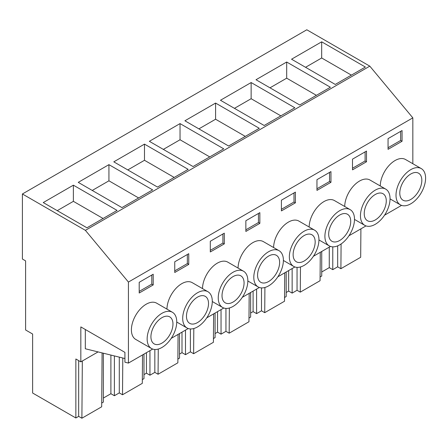 <?xml version="1.0" encoding="UTF-8"?>
<svg xmlns="http://www.w3.org/2000/svg" width="448" height="448" viewBox="0 0 448 448"><rect width="100%" height="100%" fill="white"/><g stroke="black" fill="none" stroke-linecap="round" stroke-linejoin="round"><path stroke-width="0.67" d="M75.858 417.978L75.858 358.988L80.836 361.861L80.836 326.911L124.925 352.369L124.925 362.214L128.425 363.076L128.425 282.061L85.383 230.345L22.4 193.978L22.4 259.034L25.603 260.882L25.603 329.974L32.626 334.029L32.626 393.019L75.858 417.978L78.669 416.36L81.894 418.219L101.679 406.795L102.088 352.901M22.4 193.978L306.807 29.781L369.796 66.142L412.832 117.858L412.832 163.722M321.731 271.986L329.274 267.63L332.774 269.651L337.674 266.823L340.9 268.688L360.685 257.264L360.903 228.855M320.09 276.97L321.731 276.024L321.731 251.468M286.182 292.51L288.646 291.082L292.146 293.104L297.046 290.276L300.278 292.141L320.062 280.717L320.275 252.308M284.542 297.5L286.182 296.548L286.182 271.992M250.628 313.034L253.098 311.612L256.598 313.628L261.498 310.8L264.723 312.665L284.514 301.241L284.726 272.832M248.987 318.024L250.628 317.078L250.628 292.516M215.079 333.558L217.549 332.136L221.043 334.158L225.943 331.33L229.174 333.189L248.959 321.765L249.178 293.356M213.438 338.548L215.079 337.602L215.079 313.046M179.53 354.082L181.994 352.66L185.494 354.682L190.394 351.854L193.62 353.718L213.41 342.294L213.623 313.886M177.884 359.072L179.53 358.126L179.53 333.57M143.976 374.612L146.446 373.184L149.946 375.206L154.84 372.378L158.071 374.242L177.856 362.818L178.074 334.41M142.335 379.602L143.976 378.65L143.976 354.094M103.354 398.065L110.891 393.714L114.391 395.73L119.291 392.902L122.517 394.766L142.307 383.342L142.52 354.934M101.707 403.054L103.354 402.108L103.354 353.209M85.383 230.345L369.796 66.142M365.383 67.049L321.681 41.821L291.553 59.214L335.261 84.442L365.383 67.049M259.291 128.307L228.603 146.02L184.901 120.786L215.589 103.074L259.291 128.307M149.352 141.316L180.034 123.598L223.737 148.831L193.054 166.544L149.352 141.316M330.394 87.254L299.706 104.972L256.004 79.738L286.686 62.02L330.394 87.254M294.84 107.778L264.158 125.496L220.455 100.262L251.138 82.55L294.84 107.778M121.951 207.598L78.249 182.364L108.931 164.651L152.634 189.879L121.951 207.598M144.486 144.122L188.188 169.355L157.5 187.074L113.798 161.84L144.486 144.122L144.486 160.283L174.188 177.436M73.382 185.175L117.085 210.403L86.957 227.797L43.254 202.569L73.382 185.175L73.382 201.337L57.254 210.65M128.425 282.061L412.832 117.858M128.425 363.076L152.695 349.059M171.198 338.38L188.244 328.535M206.746 317.856L223.798 308.011M242.301 297.326L259.347 287.487M277.85 276.802L294.902 266.958M313.404 256.278L330.45 246.434M348.953 235.754L365.999 225.91M384.502 215.225L401.554 205.386M402.058 141.254L402.058 130.547L388.058 138.628L388.058 149.335L402.058 141.254L400.658 140.448L388.058 147.717M380.262 185.965A20.927 12.079 -60 0 1 389.474 165.021A20.927 12.079 -60 0 1 405.518 159.499L421.266 168.588A20.927 12.079 120 0 0 405.143 174.194A20.927 12.079 120 0 0 396.01 195.25A20.927 12.079 120 0 0 400.344 204.831A20.927 12.079 120 0 0 416.466 199.226A20.927 12.079 120 0 0 425.6 178.164A20.927 12.079 120 0 0 421.266 168.588M273.61 247.542A20.927 12.079 -60 0 1 282.822 226.598A20.927 12.079 -60 0 1 298.866 221.071L314.614 230.166A20.927 12.079 120 0 0 298.486 235.771A20.927 12.079 120 0 0 289.352 256.827A20.927 12.079 120 0 0 293.686 266.409A20.927 12.079 120 0 0 309.814 260.803A20.927 12.079 120 0 0 318.948 239.742A20.927 12.079 120 0 0 314.614 230.166M238.056 268.066A20.927 12.079 -60 0 1 247.268 247.122A20.927 12.079 -60 0 1 263.318 241.595L279.059 250.69A20.927 12.079 120 0 0 262.937 256.295A20.927 12.079 120 0 0 253.803 277.351A20.927 12.079 120 0 0 258.138 286.933A20.927 12.079 120 0 0 274.26 281.327A20.927 12.079 120 0 0 283.394 260.266A20.927 12.079 120 0 0 279.059 250.69M259.851 223.356L259.851 212.649L245.857 220.73L245.857 231.437L259.851 223.356L258.451 222.55L245.857 229.818M295.4 202.832L281.406 210.913L281.406 200.206L295.4 192.125L295.4 202.832L294 202.02L281.406 209.294M366.503 161.778L366.503 151.071L352.509 159.152L352.509 169.859L366.503 161.778L365.103 160.972L352.509 168.246M309.159 227.013A20.927 12.079 -60 0 1 318.371 206.069A20.927 12.079 -60 0 1 334.415 200.547L350.162 209.636A20.927 12.079 120 0 0 334.04 215.242A20.927 12.079 120 0 0 324.906 236.303A20.927 12.079 120 0 0 329.241 245.879A20.927 12.079 120 0 0 345.363 240.274A20.927 12.079 120 0 0 354.497 219.218A20.927 12.079 120 0 0 350.162 209.636M330.954 182.302L330.954 171.595L316.954 179.676L316.954 190.383L330.954 182.302L329.554 181.496L316.954 188.77M224.302 243.88L210.302 251.961L210.302 241.254L224.302 233.173L224.302 243.88L222.902 243.074L210.302 250.348M188.748 264.404L174.754 272.485L174.754 261.778L188.748 253.697L188.748 264.404L187.348 263.598L174.754 270.872M166.953 309.114A20.927 12.079 -60 0 1 176.165 288.17A20.927 12.079 -60 0 1 192.214 282.649L207.962 291.738A20.927 12.079 120 0 0 191.834 297.343A20.927 12.079 120 0 0 182.7 318.405A20.927 12.079 120 0 0 187.034 327.981A20.927 12.079 120 0 0 203.157 322.375A20.927 12.079 120 0 0 212.29 301.319A20.927 12.079 120 0 0 207.962 291.738M202.507 288.59A20.927 12.079 -60 0 1 211.719 267.646A20.927 12.079 -60 0 1 227.763 262.125L243.51 271.214A20.927 12.079 120 0 0 227.388 276.819A20.927 12.079 120 0 0 218.249 297.881A20.927 12.079 120 0 0 222.583 307.457A20.927 12.079 120 0 0 238.711 301.851A20.927 12.079 120 0 0 247.845 280.795A20.927 12.079 120 0 0 243.51 271.214M344.714 206.489A20.927 12.079 -60 0 1 353.92 185.545A20.927 12.079 -60 0 1 369.97 180.023L385.717 189.112A20.927 12.079 120 0 0 369.589 194.718A20.927 12.079 120 0 0 360.455 215.779A20.927 12.079 120 0 0 364.79 225.355A20.927 12.079 120 0 0 380.918 219.75A20.927 12.079 120 0 0 390.051 198.694A20.927 12.079 120 0 0 385.717 189.112M153.199 284.934L139.199 293.014L139.199 282.307L153.199 274.226L153.199 284.934L151.799 284.122L151.799 275.033M151.486 348.51L135.738 339.416A20.927 12.079 -60 0 1 131.404 329.84A20.927 12.079 -60 0 1 140.538 308.778A20.927 12.079 -60 0 1 156.66 303.173L172.407 312.267A20.927 12.079 120 0 0 156.285 317.873A20.927 12.079 120 0 0 147.151 338.929A20.927 12.079 120 0 0 151.486 348.51A20.927 12.079 120 0 0 167.608 342.905A20.927 12.079 120 0 0 176.742 321.843A20.927 12.079 120 0 0 172.407 312.267M85.316 329.498L85.316 348.768L124.925 358.523M80.836 361.861L98.073 351.91M329.274 247.111L329.274 267.63M332.774 246.859L332.774 269.651M337.674 245.857L337.674 266.823M341.09 243.97L340.9 268.688M321.681 41.821L321.681 57.982L305.553 67.295M351.389 75.13L321.681 57.982M400.658 131.354L400.658 140.448M399.784 193.071A15.59 8.999 120 0 0 403.01 200.211A15.59 8.999 120 0 0 415.022 196.034A15.59 8.999 120 0 0 421.826 180.348A15.59 8.999 120 0 0 418.6 173.208A15.59 8.999 120 0 0 406.588 177.386A15.59 8.999 120 0 0 399.784 193.071M78.669 360.612L78.669 416.36M82.331 360.998L81.894 418.219M110.891 355.068L110.891 393.714M139.199 291.396L151.799 284.122M103.09 218.484L73.382 201.337M150.926 336.75A15.59 8.999 120 0 0 154.151 343.885A15.59 8.999 120 0 0 166.163 339.707A15.59 8.999 120 0 0 172.967 324.022A15.59 8.999 120 0 0 169.742 316.887A15.59 8.999 120 0 0 157.73 321.065A15.59 8.999 120 0 0 150.926 336.75M300.468 266.958L300.278 292.141M297.046 267.372L297.046 290.276M288.646 270.57L288.646 291.082M292.146 268.548L292.146 293.104M286.686 62.02L286.686 78.182L316.394 95.334M269.998 87.819L286.686 78.182M365.103 151.878L365.103 160.972M364.23 213.601A15.59 8.999 120 0 0 367.461 220.735A15.59 8.999 120 0 0 379.473 216.558A15.59 8.999 120 0 0 386.277 200.872A15.59 8.999 120 0 0 383.046 193.738A15.59 8.999 120 0 0 371.034 197.91A15.59 8.999 120 0 0 364.23 213.601M264.914 287.487L264.723 312.665M261.498 287.902L261.498 310.8M253.098 291.094L253.098 311.612M256.598 289.072L256.598 313.628M251.138 82.55L251.138 98.711L280.846 115.858M234.45 108.343L251.138 98.711M329.554 172.407L329.554 181.496M328.681 234.125A15.59 8.999 120 0 0 331.906 241.259A15.59 8.999 120 0 0 343.918 237.082A15.59 8.999 120 0 0 350.722 221.396A15.59 8.999 120 0 0 347.497 214.262A15.59 8.999 120 0 0 335.485 218.439A15.59 8.999 120 0 0 328.681 234.125M229.365 308.011L229.174 333.189M225.943 308.426L225.943 331.33M217.549 311.618L217.549 332.136M221.043 309.602L221.043 334.158M215.589 103.074L215.589 119.235L245.291 136.388M198.901 128.867L215.589 119.235M294 192.931L294 202.02M293.126 254.649A15.59 8.999 120 0 0 296.358 261.783A15.59 8.999 120 0 0 308.37 257.611A15.59 8.999 120 0 0 315.174 241.92A15.59 8.999 120 0 0 311.942 234.786A15.59 8.999 120 0 0 299.93 238.963A15.59 8.999 120 0 0 293.126 254.649M193.81 328.535L193.62 353.718M190.394 328.95L190.394 351.854M181.994 332.142L181.994 352.66M185.494 330.126L185.494 354.682M180.034 123.598L180.034 139.759L209.742 156.912M163.346 149.397L180.034 139.759M258.451 213.455L258.451 222.55M257.578 275.173A15.59 8.999 120 0 0 260.803 282.307A15.59 8.999 120 0 0 272.815 278.135A15.59 8.999 120 0 0 279.619 262.45A15.59 8.999 120 0 0 276.394 255.31A15.59 8.999 120 0 0 264.382 259.487A15.59 8.999 120 0 0 257.578 275.173M158.262 349.059L158.071 374.242M154.84 349.474L154.84 372.378M146.446 352.671L146.446 373.184M149.946 350.65L149.946 375.206M127.798 169.921L144.486 160.283M222.902 233.979L222.902 243.074M222.023 295.697A15.59 8.999 120 0 0 225.254 302.837A15.59 8.999 120 0 0 237.266 298.659A15.59 8.999 120 0 0 244.07 282.974A15.59 8.999 120 0 0 240.839 275.834A15.59 8.999 120 0 0 228.827 280.011A15.59 8.999 120 0 0 222.023 295.697M122.797 358.002L122.517 394.766M119.291 357.134L119.291 392.902M114.391 355.93L114.391 395.73M108.931 164.651L108.931 180.813L138.639 197.96M92.243 190.445L108.931 180.813M187.348 254.509L187.348 263.598M186.474 316.226A15.59 8.999 120 0 0 189.7 323.361A15.59 8.999 120 0 0 201.712 319.183A15.59 8.999 120 0 0 208.522 303.498A15.59 8.999 120 0 0 205.29 296.363A15.59 8.999 120 0 0 193.278 300.535A15.59 8.999 120 0 0 186.474 316.226M390.046 198.89L400.344 204.831M354.497 219.414L364.79 225.355M318.948 239.938L329.241 245.879M283.394 260.462L293.686 266.409M247.845 280.991L258.138 286.933M212.29 301.515L222.583 307.457M176.742 322.039L187.034 327.981"/></g></svg>
